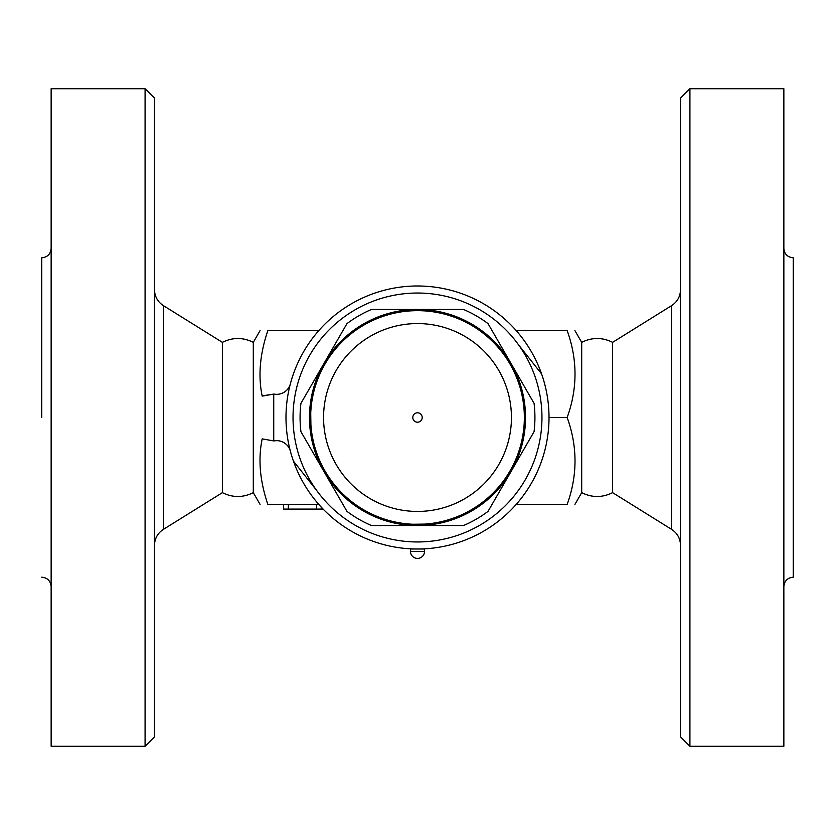 <?xml version="1.0" encoding="UTF-8"?>
<svg xmlns="http://www.w3.org/2000/svg" width="835" height="835" viewBox="0 0 835 835"><rect width="100%" height="100%" fill="white"/><g stroke="black" fill="none" stroke-linecap="round" stroke-linejoin="round"><path stroke-width="1.25" d="M680.525 417.5L680.525 736.887L689.919 746.281L689.919 88.719L680.525 98.112L680.525 417.5M689.919 746.281L783.856 746.281L783.856 88.719L689.919 88.719M793.25 417.5L793.25 358.789M581.703 342.35L581.703 492.65C592.005 497.764 602.306 497.764 612.608 492.65L612.608 342.35C602.306 337.236 592.005 337.236 581.703 342.35L574.918 330.608M783.856 586.587C784.409 580.878 787.541 577.747 793.25 577.194L793.25 257.806C787.541 257.253 784.409 254.122 783.856 248.412M145.081 417.5L145.081 746.281L51.144 746.281L51.144 88.719L145.081 88.719L145.081 417.5M145.081 746.281L154.475 736.887L154.475 98.112L145.081 88.719M41.75 417.5L41.75 257.806C47.459 257.253 50.591 254.122 51.144 248.412M253.297 492.65C242.995 497.764 232.694 497.764 222.392 492.65L222.392 342.35C232.694 337.236 242.995 337.236 253.297 342.35L253.297 492.65L260.082 504.392M412.803 417.5A4.697 4.697 0 0 1 419.848 413.429A4.697 4.697 0 0 1 419.848 421.571A4.697 4.697 0 0 1 412.803 417.5M511.438 417.5A93.938 93.938 0 0 1 370.531 498.85A93.938 93.938 0 0 1 370.531 336.15A93.938 93.938 0 0 1 511.438 417.5M423.783 310.829L424.535 310.881M424.629 310.881L419.921 310.672M414.682 310.683L411.123 310.839M409.808 310.923L410.893 310.85M413.711 310.714L417.5 310.651M524.307 414.39L524.286 413.596M524.359 417.5L524.265 421.821M524.234 422.593L524.276 421.487M310.902 424.921L310.735 413.179M310.766 412.406L310.724 413.513M310.693 420.61L310.714 421.404M424.89 524.098L412.594 524.244M410.872 524.15L409.787 524.077M524.349 417.5A106.859 106.859 0 0 0 364.07 324.961A106.859 106.859 0 0 0 364.07 510.039A106.859 106.859 0 0 0 524.349 417.5A106.859 106.859 0 0 0 364.07 324.961A106.859 106.859 0 0 0 364.07 510.039A106.859 106.859 0 0 0 524.349 417.5M534.066 431.664L511.051 471.514A108.028 108.028 0 0 0 511.051 363.486L534.066 403.336A117.422 117.422 0 0 1 534.066 431.664M463.519 525.528L417.5 525.528A108.028 108.028 0 0 0 511.051 471.514L488.047 511.364A117.422 117.422 0 0 1 463.519 525.528M417.5 309.472L463.519 309.472A117.422 117.422 0 0 1 488.047 323.636L511.051 363.486A108.028 108.028 0 0 0 323.949 363.486L346.953 323.636A117.422 117.422 0 0 1 371.481 309.472L417.5 309.472M323.949 471.514L300.934 431.664A117.422 117.422 0 0 1 300.934 403.336L323.949 363.486A108.028 108.028 0 0 0 417.5 525.528L371.481 525.528A117.422 117.422 0 0 1 346.953 511.364L323.949 471.514M309.472 417.5A108.028 108.028 0 0 1 323.949 363.486M323.124 509.089L283.639 509.089L283.639 504.392M318.782 504.392L267.837 504.392C257.378 504.392 257.378 504.392 267.837 504.392C257.378 504.392 257.378 504.392 267.837 504.392C259.852 480.814 257.973 458.979 262.19 438.886L273.734 440.911A23.484 23.484 0 0 0 274.924 440.786A14.091 14.091 0 0 1 290.371 451.15M318.782 330.608L267.837 330.608C257.378 330.608 257.378 330.608 267.837 330.608C257.378 330.608 257.378 330.608 267.837 330.608C259.852 354.186 257.973 376.021 262.19 396.114L273.734 394.089L273.734 440.911L262.19 438.886M516.218 504.392L567.163 504.392C577.622 504.392 577.622 504.392 567.163 504.392C577.622 504.392 577.622 504.392 567.163 504.392C577.622 475.428 577.622 446.464 567.163 417.5C577.622 388.536 577.622 359.572 567.163 330.608C577.622 330.608 577.622 330.608 567.163 330.608C577.622 330.608 577.622 330.608 567.163 330.608L516.218 330.608M290.371 383.849A14.091 14.091 0 0 1 274.924 394.214A23.484 23.484 0 0 0 273.734 394.089L263.067 395.738M316.444 490.166L293.429 461.118M549.012 417.5L567.163 417.5M262.19 396.114L262.983 395.769M417.5 285.988A131.512 131.512 0 0 0 285.988 417.5A131.512 131.512 0 0 0 417.5 549.012A131.512 131.512 0 0 0 549.012 417.5A131.512 131.512 0 0 0 417.5 285.988M417.5 293.033A124.467 124.467 0 0 1 525.288 479.728A124.467 124.467 0 0 1 309.712 479.739A124.467 124.467 0 0 1 417.5 293.033M518.556 344.834L541.571 373.882M424.545 551.361L424.545 549.012L410.455 549.012L410.455 551.361A7.045 7.045 0 0 0 417.5 558.406A7.045 7.045 0 0 0 424.545 551.361L410.455 551.361M612.608 492.65L671.664 529.411L671.664 305.589C677.362 301.8 680.316 296.488 680.525 289.641M222.392 492.65L163.336 529.411L163.336 305.589C157.638 301.8 154.684 296.488 154.475 289.641M288.336 504.392L288.336 509.089M316.517 504.392L316.517 509.089M671.664 529.411C677.362 533.2 680.316 538.512 680.525 545.359M612.608 342.35L671.664 305.589M41.75 577.194C47.459 577.747 50.591 580.878 51.144 586.587M163.336 529.411C157.638 533.2 154.684 538.512 154.475 545.359M222.392 342.35L163.336 305.589M524.077 425.14L524.14 424.264M310.923 409.86L310.86 410.736M321.214 507.085L321.214 509.089M253.297 342.35L260.082 330.608M581.703 492.65L574.918 504.392"/></g></svg>
